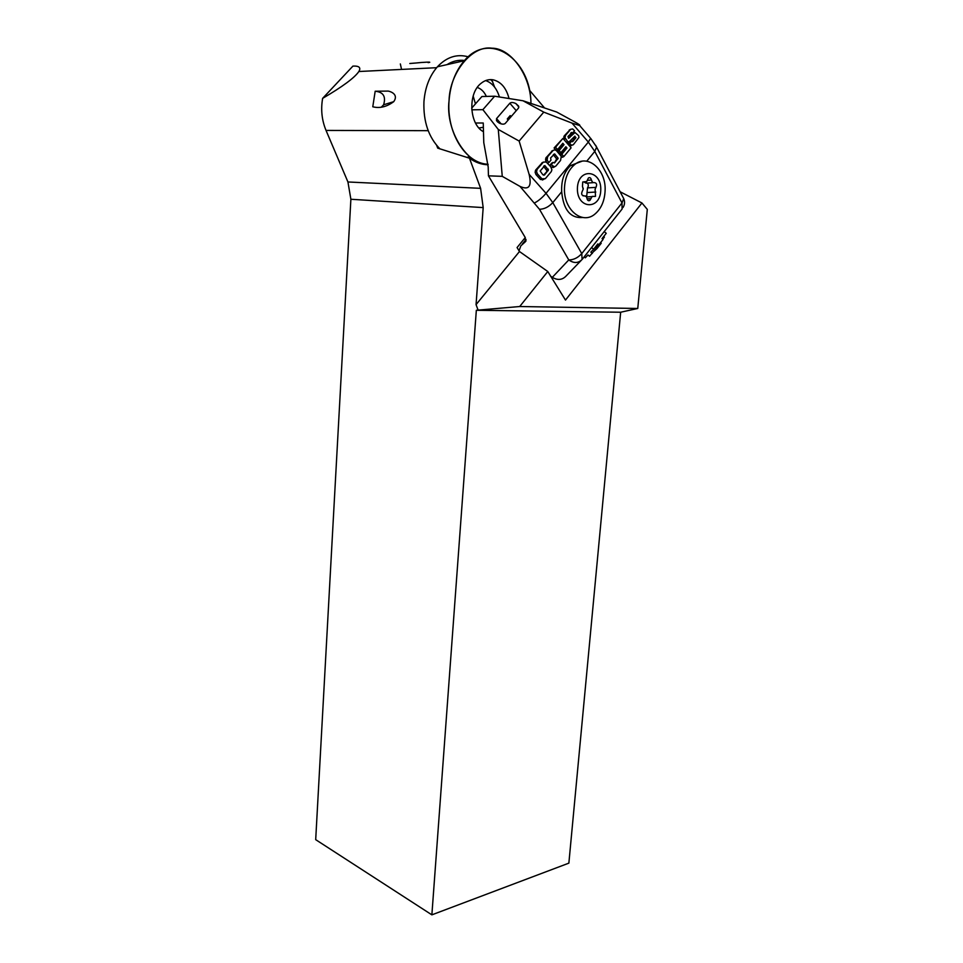 <?xml version="1.0" encoding="UTF-8"?>
<svg xmlns="http://www.w3.org/2000/svg" width="963" height="963" viewBox="0 0 963 963"><rect width="100%" height="100%" fill="white"/><g stroke="black" fill="none" stroke-linecap="round" stroke-linejoin="round"><path stroke-width="1.44" d="M409.793 63.498L416.04 62.992C421.794 62.306 434.325 61.62 428.138 62.643M352.927 66.098C359.175 65.797 361.149 67.603 358.862 71.515C354.637 77.738 342.551 86.694 322.629 98.358L352.927 66.098M436.672 145.389L437.72 148.133L469.463 158.185L480.609 188.339L483.185 207.599L350.881 199.257L347.932 181.971L326.036 130.426C321.811 120.194 320.679 109.505 322.629 98.358M446.976 64.641C452.586 61.114 458.448 59.718 464.551 60.464M393.723 101.669C398.706 94.723 391.291 91.617 388.209 91.088L375.185 91.232L372.777 106.785C379.735 108.554 386.717 106.845 393.723 101.669L383.611 104.786L381.42 107.086M350.881 199.257L315.695 839.664L431.869 914.85L568.868 863.137L620.666 312.229L637.759 308.473L647.305 209.404L641.948 202.988L620.112 191.757M483.185 207.599L476.059 304.621L519.478 251.524L547.778 271.518L519.707 306.523L637.759 308.473M547.778 271.518L565.486 300.083L641.948 202.988M519.707 306.523L476.336 310.279L620.666 312.229M470.137 157.041L467.946 157.751M490.769 79.604L492.683 81.795M488.109 164.769C481.572 164.637 475.361 162.434 469.463 158.185M519.478 251.524L517.071 247.551L525.268 237.56L525.208 241.894L520.851 245.83L519.045 250.801M544.552 107.976L529.349 90.053M431.869 914.85L476.336 310.279M478.021 309.857L476.059 304.621M526.051 239.462L522.415 243.904M571.974 123.095L543.77 112.129L519.141 141.055L529.108 174.303L546.033 193.322L588.333 142.067L571.974 123.095L579.654 125.527C580.557 125.395 578.751 124.095 574.249 121.615L556.698 112.033L523.029 100.778L494.645 96.216L481.909 96.529L471.665 108.169M581.038 260.588L565.859 276.261C562.079 280.052 557.565 280.414 552.317 277.356L568.772 259.926L539.485 209.296L520.02 186.413L502.253 176.349L488.434 175.832L488.205 167.056L483.775 142.632L483.245 122.999L475.529 123.023M550.475 276.056L552.317 277.356M499.123 123.035L496.499 120.604L496.547 118.593L509.848 103.234C511.172 102.162 513.195 102.283 515.927 103.607L518.6 106.074L518.551 108.012L505.262 123.42C503.926 124.516 501.892 124.383 499.147 123.047L499.123 123.035M543.77 112.129L523.029 100.778M502.253 176.349L498.28 129.451L482.884 109.662L494.645 96.216M498.28 129.451L519.141 141.055M560.743 155.416L562.356 157.27L563.837 156.56L561.814 154.249L560.394 154.935L565.51 148.747L564.836 147.965M557.649 151.311L559.455 153.382L560.923 152.66L559.118 150.589L557.649 151.311L562.573 145.401L561.79 144.51M554.086 147.977L556.108 150.288L557.577 149.566L555.555 147.243L554.086 147.977L562.934 138.407L571.107 147.808L563.837 156.56M570.216 129.536L564.234 135.891L563.596 139.166M570.614 133.351L572.588 133.135L572.094 132.605L570.565 133.315M573.226 133.327L568.459 138.178M572.094 132.605L567.977 136.445L568.591 138.263L575.043 132.533L578.667 135.711L578.944 137.468L573.31 144.739L571.516 145.184L569.554 143.547L571.492 141.212L570.012 141.946L568.074 144.281L570.036 145.907L571.817 145.461M573.876 137.071L574.345 138.624L571.866 141.633M566.376 142.368L568.314 142.247M542.386 162.591L535.729 169.982L535.103 172.221L535.958 174.556L540.484 179.515L543.866 179.359M552.305 150.818L545.913 157.896L545.66 160.881L546.611 162.302M550.427 166.37L551.582 167.321L553.749 167.273M551.739 163.072L549.704 165.504L551.149 164.842L553.207 162.362L551.739 163.072M553.304 154.67L556.686 158.955L554.327 162.94M482.884 109.662L471.774 109.818M488.434 175.832L525.256 237.548M483.366 127.272L478.972 127.995M591.583 247.515L593.617 249.236L597.842 243.904L598.854 244.771L603.055 239.45L602.044 238.595L606.245 233.299L604.222 231.589M603.693 236.525L604.391 237.115L602.742 239.185M600.527 242.652L601.225 243.242L597.036 248.526L596.53 248.105L589.549 256.266L588.044 254.99L585.299 257.819L584.18 256.868M594.051 251.247L597.036 248.526M595.327 247.082L596.025 247.672L598.854 244.771M593.617 249.236L590.813 252.125L592.329 253.413M581.893 161.266L570.602 165.528C564.137 171.763 561.176 180.502 561.694 191.745C563.439 209.91 570.481 218.493 582.832 217.494M520.02 186.413C528.916 190.421 531.937 186.389 529.108 174.303M554.628 162.807L558.155 158.245L554.628 153.924L550.583 157.944L550.98 160.087L548.91 162.554L547.116 160.171L545.66 160.881M547.116 160.171L547.658 156.692L553.099 150.421L554.736 149.867L556.289 150.493L561.273 156.391L560.55 160.46L555.844 166.069L553.171 167.55M554.64 166.852L551.149 164.842M557.986 158.763L556.518 159.473M558.155 158.245L556.686 158.955M548.91 162.554L547.61 163.192M536.547 171.522L537.173 169.283L543.385 162.109L546.25 162.049L550.692 166.719L551.907 169.729L551.257 171.643L545.323 178.685L541.928 178.841L537.402 173.87L536.547 171.522L535.103 172.221M542.759 174.64L544.432 175.049L548.392 169.982L544.853 165.576L540.159 170.993L542.759 174.64M548.392 169.982L543.517 175.194M543.565 166.31L546.936 170.68M544.853 165.576L543.758 166.105M571.492 141.212L572.636 141.693L575.802 137.926L574.887 136.144L569.073 141.874L567.689 141.537L564.908 137.625L563.427 138.371M564.908 137.625L565.714 135.133L570.698 129.295L572.648 128.934L574.538 130.787L572.588 133.135M569.843 137.54L568.507 138.215M572.901 133.989L571.42 134.736M571.516 145.184L570.036 145.907M569.554 143.547L568.074 144.281M575.826 137.89L574.345 138.624M569.073 141.874L567.592 142.608M561.814 154.249L566.99 148.013L565.51 148.747M566.99 148.013L565.871 146.725L560.923 152.66M559.118 150.589L564.041 144.679L562.573 145.401M564.041 144.679L562.825 143.27L557.577 149.566M555.555 147.243L562.934 138.407M534.742 202.832C538.353 200.966 542.121 197.788 546.033 193.322L552.786 202.615L581.76 253.594L582.109 259.468C578.269 263.332 573.828 263.477 568.772 259.926C573.575 259.926 577.908 257.819 581.76 253.594L622.002 202.952L594.785 151.408L586.756 161.194M511.401 116.306L510.161 115.62L507.296 118.943L508.536 119.617M507.296 118.943L508.091 120.134M564.487 187.905C563.319 209.585 582.266 225.234 595.026 213.991C601.189 208.718 604.547 201.038 605.089 190.963C606.497 169.368 587.105 152.828 573.9 165.251C568.098 170.607 564.968 178.155 564.487 187.905M577.403 188.303C576.777 209.164 600.322 210.572 600.768 190.072C601.634 169.536 577.981 167.381 577.403 188.303M582.483 186.328L583.181 189.278L582.35 191.047C581.05 193.984 581.652 195.573 584.132 195.814L586.286 196.464L586.985 198.366C587.43 200.497 588.405 201.171 589.886 200.412L592.257 196.368L595.507 196.368L595.122 189.121L595.941 187.364C597.229 184.451 596.639 182.862 594.195 182.609L592.678 182.513L591.366 180.021C590.897 177.866 589.922 177.18 588.417 177.962L586.744 181.513L582.735 181.983L582.483 186.328M586.286 196.464L585.648 195.898M592.257 196.368L591.595 196.849M595.122 189.121L595.086 190.168M592.052 181.935L592.678 182.513M586.07 181.983L586.744 181.513M583.181 189.278L583.205 188.218M583.795 181.875L586.082 183.151L593.064 182.681M586.66 196.861L587.502 187.893C588.718 185.883 588.562 184.282 587.033 183.09M375.185 91.232C383.31 92.027 386.115 96.541 383.611 104.786M400.343 63.943L401.559 69.42M473.158 96.083L475.469 103.848M439.995 148.952C428.595 137.324 423.251 121.603 423.937 101.789C425.032 87.561 429.522 75.896 437.407 66.796C446.651 57.022 456.931 53.687 468.247 56.817M491.744 79.64L494.573 87.079M469.631 156.644L466.802 157.414M483.486 131.738C469.342 124.528 467.585 93.592 480.982 83.396C484.726 80.326 488.735 79.135 493.008 79.797C500.965 81.674 506.297 87.922 509.03 98.527M449.059 100.537C450.371 84.335 455.451 71.057 464.322 60.717C489.637 30.371 531.01 59.441 530.95 103.426C530.818 75.258 510.655 48.054 491.924 48.198C471.978 45.105 449.733 72.67 449.059 100.537C445.207 130.799 467.669 165.672 488.072 164.252C465.911 163.614 446.387 133.111 449.059 100.537M486.351 96.42C484.184 91.762 481.151 88.777 477.275 87.464M499.424 96.986C496.788 88.367 492.201 82.89 485.677 80.579M326.036 130.426L428.21 130.679M347.932 181.971L480.609 188.339M526.039 240.87L525.208 241.894M622.76 196.777L623.711 198.595L622.002 202.952L622.11 209.031L582.434 259.059M594.785 151.408L588.333 142.067L590.644 138.287L596.615 147.062L594.785 151.408M561.694 191.745L552.786 202.615C548.778 206.913 544.348 209.14 539.485 209.296M546.96 158.498L545.503 159.208M547.369 157.174L545.913 157.896M553.099 150.421L551.643 151.143M553.051 166.623L551.582 167.321M554.628 153.924L553.424 154.513M537.402 173.87L535.958 174.556M536.848 169.825L535.404 170.523M543.385 162.109L541.928 162.819M543.782 179.323L542.325 179.997M541.928 178.841L540.484 179.515M548.224 170.511L546.767 171.209M548.248 169.103L546.791 169.789M565.221 138.804L563.873 139.491M565.353 135.723L563.885 136.469M570.698 129.295L569.217 130.053M571.757 132.437L570.963 132.846M573.948 132.966L572.455 133.713M575.922 137.516L574.43 138.263M567.689 141.537L566.268 142.247M589.922 137.456L579.654 125.527M595.64 145.269L623.711 198.595C625.023 201.652 624.794 204.625 623.049 207.502M516.252 110.673L509.848 103.234M496.547 118.593L501.121 123.866M518.876 107.037L515.939 103.619M515.927 103.607L518.876 107.049M582.759 181.959L584.541 181.838M587.418 180.298L591.366 180.021M587.502 187.893L595.941 187.364M587.141 192.552L595.796 192.046M587.045 198.835L590.788 198.631M583.06 195.874L584.132 195.814M436.624 67.699L358.862 71.515M546.202 157.414L547.658 156.692M556.385 159.689L557.854 158.991M535.729 169.982L537.173 169.283M546.623 171.414L548.091 170.728M564.234 135.891L565.714 135.133M574.309 138.66L575.802 137.926M497.895 122.205L496.499 120.604M573.9 165.251L570.602 165.528M593.714 196.464L595.507 196.368M586.587 196.934L591.8 196.645M588.068 200.509L589.886 200.412M437.407 66.796L464.322 60.717"/></g></svg>
